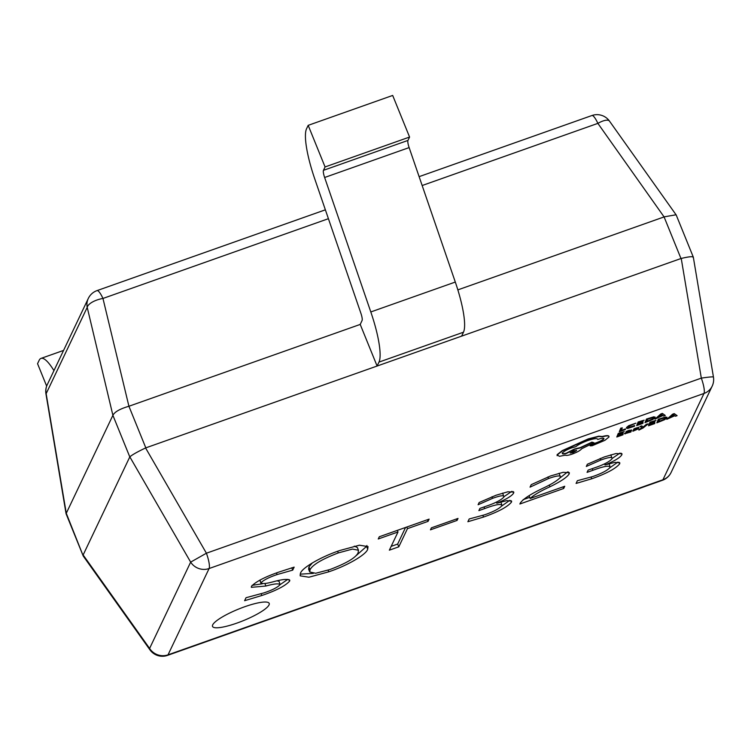 <?xml version="1.0" encoding="UTF-8"?>
<svg xmlns="http://www.w3.org/2000/svg" width="751" height="751" viewBox="0 0 751 751"><rect width="100%" height="100%" fill="white"/><g stroke="black" fill="none" stroke-linecap="round" stroke-linejoin="round"><path stroke-width="1.13" d="M212.693 624.87A30.584 6.252 157.9 0 0 212.524 626.409A30.584 6.252 157.9 0 0 240.095 621.931A30.584 6.252 157.9 0 0 269.027 604.94A30.584 6.252 157.9 0 0 269.196 603.4A30.584 6.252 157.9 0 0 241.634 607.878A30.584 6.252 157.9 0 0 212.693 624.87M360.217 324.423L362.076 320.499A7.641 1.633 -109.5 0 0 360.912 313.336L314.744 178.869A53.518 11.425 70.5 0 1 306.568 128.721L308.182 125.342L325.07 166.947L323.465 170.327A7.641 1.633 70.5 0 0 324.629 177.489L370.806 311.956A53.518 11.425 -109.5 0 1 378.973 362.104L377.105 366.028L360.217 324.423L128.919 406.253L145.816 447.859L461.612 336.138L680.979 258.522L664.091 216.917L457.847 289.886M280.114 584.625C278.743 583.283 274.012 583.752 265.91 586.033L251.332 587.338L251.444 586.334C255.772 581.668 264.943 576.909 278.959 572.046L294.148 567.136L292.721 570.122L277.138 574.553C269.102 577.275 263.732 580.007 261.019 582.72C262.061 584.081 266.389 583.696 274.012 581.565C284.038 578.89 289.257 578.721 289.661 581.058C285.54 585.761 276.265 590.577 261.827 595.496L244.61 600.706L246.028 597.721L263.939 592.886C272.294 590.098 277.682 587.348 280.114 584.625L279.062 581.312L277.166 580.861M259.949 580.072L260.944 583.358L259.818 580.138M289.773 580.129L289.661 581.058L289.051 579.547M367.699 549.141C366.695 554.097 348.586 565.156 328.797 571.802L308.933 577.219L300.147 575.82L300.484 573.323C301.508 568.3 320.001 557.139 339.884 550.483L359.41 545.198L368.028 546.597L367.699 549.141L366.572 546.371L355.073 556.594M379.311 536.749L429.121 519.129L428.051 521.363L407.446 528.657L398.79 546.831L389.347 550.173L397.992 531.999L378.241 538.983L379.311 536.749M431.393 527.84L458.016 518.425L457.068 520.415L430.445 529.83L431.393 527.84M501.978 505.592C501.339 503.489 495.576 504.475 484.705 508.568L478.866 510.633L479.927 508.399L485.475 506.437C495.022 503.245 501.17 500.1 503.921 497.002C504.381 494.993 500.626 495.425 492.647 498.307L478.096 504.747L479.157 502.513L496.045 495.238L507.807 491.802L513.797 492.074L513.665 493.032C511.985 495.876 506.381 499.265 496.871 503.198L506.812 500.617L511.628 501.133L511.497 502.09C507.61 506.859 498.288 511.853 483.531 517.063L467.882 521.72L469.178 518.979L484.592 514.82C493.736 511.628 499.528 508.549 501.978 505.592L500.955 501.978M503.921 497.002L502.644 493.088M560.499 477.148C560.744 475.158 556.773 475.618 548.577 478.518L530.037 487.146L531.229 484.648L550.502 475.974L563.081 472.323L569.342 472.698L569.183 473.919C567.024 477.336 560.622 481.616 549.985 486.751C540.298 491.192 533.689 495.106 530.178 498.486L564.743 486.263L563.672 488.497L519.88 503.996L520.359 502.982C523.09 498.974 530.76 493.998 543.358 488.056C552.351 483.804 558.068 480.171 560.499 477.148L559.101 473.252M610.178 467.31C609.54 465.207 603.785 466.202 592.905 470.295L587.066 472.36L588.136 470.117L593.675 468.155C603.222 464.972 609.371 461.827 612.121 458.72C612.581 456.711 608.826 457.143 600.847 460.025L586.296 466.465L587.366 464.231L604.245 456.965L616.008 453.529L621.997 453.792L621.866 454.749C620.185 457.594 614.581 460.983 605.071 464.916L615.013 462.334L619.828 462.851L619.697 463.808C615.811 468.577 606.489 473.571 591.732 478.781L576.083 483.437L577.388 480.696L592.802 476.538C601.936 473.346 607.728 470.267 610.178 467.31L609.155 463.696M612.121 458.72L610.845 454.815M83.173 554.895L129.792 456.918L112.894 415.312L66.276 513.29L83.305 556.134L149.937 649.831A15.292 15.292 0 0 0 167.492 655.388A15.292 3.267 -109.5 0 0 168.027 654.844L662.936 479.758L703.997 393.449L209.097 568.535L168.027 654.844A15.292 14.607 25.4 0 1 149.599 648.432A15.292 5.088 144.6 0 0 149.937 649.831M112.894 415.312L87.219 307.366L46.149 393.674A15.292 0.958 170.5 0 0 45.952 393.871L66.079 513.768L83.183 555.909M45.952 393.871A15.292 15.292 0 0 1 47.219 384.775A15.292 14.607 25.4 0 0 46.149 393.674L66.276 513.29M664.091 216.917L597.871 123.371L422.156 185.525M328.412 218.691L102.962 298.457L128.919 406.253M145.816 447.859L145.581 447.953C137.452 451.82 132.204 454.787 129.829 456.861L129.792 456.918M693.164 257.565C693.605 256.175 689.625 256.476 681.232 258.447L680.979 258.522M713.45 377.049A15.292 0.958 170.5 0 0 701.321 378.128A15.292 3.267 -109.5 0 1 703.997 393.449A15.292 14.607 25.4 0 0 712.173 386.145A15.292 15.292 0 0 0 713.45 377.049L693.323 257.152L676.219 215.011L609.465 121.08A15.292 5.088 144.6 0 0 597.871 123.371A15.292 3.267 70.5 0 0 591.901 115.532L419.114 176.654M325.371 209.82L97.001 290.618A15.292 3.267 -109.5 0 1 102.962 298.457A15.292 6.271 166.6 0 0 87.219 307.366A15.292 14.607 25.4 0 1 88.289 298.466L47.219 384.775M676.088 214.777L664.325 216.823M128.674 406.329C120.01 408.863 114.762 411.83 112.932 415.237M145.581 447.953L206.412 553.215L190.66 562.123L129.829 456.861M262.437 583.771L252.12 585.348M291.782 567.784L292.721 570.122M276.481 572.938L277.138 574.553M287.84 579.34L280.104 584.644M261.151 593.834L261.827 595.496M328.131 570.159L328.797 571.802M313.327 573.388L300.175 574.158M366.91 545.508L366.572 546.371M337.64 551.3L338.297 552.914C321.888 559.232 312.463 564.846 310.041 569.756L309.731 571.98L315.655 573.266L329.886 569.549C346.511 563.25 355.918 557.664 358.114 552.783L358.462 550.248L357.335 547.479L354.303 546.146M312.407 562.865L308.914 566.986L308.605 569.211L309.731 571.98M308.914 566.986L310.041 569.756M358.462 550.248L352.501 549.075L338.297 552.914M427.394 519.739L428.051 521.363M406.779 527.033L407.446 528.657M405.568 527.455L397.664 544.053L398.79 546.831M397.664 544.053L391.168 546.362M397.335 530.375L397.992 531.999M456.486 518.969L457.068 520.415M484.038 506.944L484.705 508.568M491.999 496.74L492.647 498.307M513.046 491.501L513.665 493.032M511.807 491.351L504.052 496.618M496.42 502.1L496.871 503.198M496.383 502.119L496.843 503.245M510.868 500.542L511.497 502.09M509.676 500.382L501.743 505.986M482.865 515.421L483.531 517.063M547.93 476.913L548.577 478.518M568.423 472.032L569.183 473.919M567.615 471.9L559.955 477.983M529.08 495.66L530.178 498.486M563.015 486.873L563.672 488.497M529.708 497.34L523.128 499.668M592.239 468.662L592.905 470.295M600.209 458.457L600.847 460.025M621.246 453.228L621.866 454.749M620.007 453.069L612.253 458.345M605.043 464.963L604.583 463.836L605.071 464.916M619.077 462.269L619.697 463.808M617.876 462.1L609.943 467.704M591.065 477.138L591.732 478.781M53.95 370.628A53.518 11.425 -109.5 0 0 41.014 358.396A53.518 11.425 -109.5 0 0 39.155 360.311L37.55 363.681L46.656 386.117M325.07 166.947L409.577 137.048L392.679 95.443L308.182 125.342M461.612 336.138L463.47 332.214A53.518 11.425 -109.5 0 0 455.303 282.057L409.135 147.59A7.641 1.633 70.5 0 1 407.962 140.428L409.577 137.048M625.508 429.215L620.946 430.83L622.344 427.892L620.87 428.417L619.293 431.731L625.33 429.6L625.395 428.943L621.133 430.454M622.344 427.892L620.758 428.136L619.293 431.731M634.642 425.845L628.794 427.807L628.127 427.263L629.807 425.836L635.919 423.151L628.831 425.958L626.559 427.835L627.46 428.511L634.445 426.258L634.529 425.573L628.681 427.535L628.014 426.981M628.681 427.535L628.127 427.263M635.919 423.151L628.718 425.676L626.447 427.554L626.503 428.248L626.447 427.554M643.016 423.029L638.331 424.681L638.857 423.564L642.959 422.118L639.045 423.188L639.552 422.118L644.151 420.175L638.247 422.269L636.67 425.582L642.837 423.404L642.903 422.747L638.51 424.306M643.138 421.733L639.223 422.804M644.151 420.175L638.134 421.987L636.67 425.582M655.135 417.64L653.971 417.068L646.573 419.321L644.996 422.644L652.816 419.49L655.135 417.64L655.069 417.012M647.878 419.18L646.658 421.733L651.887 419.602L653.577 418.194L652.76 417.706L647.878 419.18M646.836 421.358L651.774 419.321L653.577 418.194L652.76 417.706M655.022 417.359L653.858 416.796L646.461 419.039L644.996 422.644M653.464 417.922L652.647 417.434M665.273 415.472L662.485 413.688L654.956 419.114L662.898 415.547L663.631 416.045L665.273 415.472L662.373 413.416L660.796 413.97L654.956 419.114M658.777 416.702L662.617 415.341L661.443 414.411L658.777 416.702M659.434 416.148L662.326 415.125M623.123 434.444L618.439 436.106L618.974 434.989L623.255 433.158L619.153 434.604L619.659 433.543L624.259 431.59L618.364 433.684L616.787 437.007L622.945 434.82L623.011 434.172L618.627 435.721M623.255 433.158L619.331 434.219M624.259 431.59L618.251 433.402L616.787 437.007M631.619 430.483L629.085 430.633L626.165 431.853L630.173 431.008L624.616 433.702L630.896 432.013L631.544 429.938M630.202 430.821L624.503 433.421L625.085 433.956M626.616 432.717L626.372 433.28L627.423 432.998L630.023 431.327L626.616 432.717M626.09 433.158L629.807 431.281M631.507 430.21L628.972 430.351L626.052 431.572L625.977 432.257M636.67 428.849L635.374 429.14L635.712 428.643L639.073 427.188L634.83 428.755L633.9 429.816L637.177 429.281L632.971 430.53L632.877 431.243L638.669 428.727L635.262 428.859M637.064 429.009L632.971 430.53M638.669 428.727L638.266 428.22L636.557 428.568M639.073 427.188L634.717 428.483L633.553 429.309L633.9 429.816M648.094 423.949L646.489 424.202L643.138 427.037L641.73 425.883L640.124 426.455L642.321 427.967L638.951 429.431L638.894 430.079L643.081 427.995L648.094 423.949L646.489 424.202M646.602 424.484L643.41 426.775M643.138 427.188L641.73 425.883M641.842 426.164L640.237 426.728M642.058 427.807L638.951 429.431M654.853 423.217L650.169 424.878L650.704 423.761L654.985 421.931L650.882 423.376L651.389 422.315L655.989 420.372L650.094 422.456L648.507 425.779L654.675 423.602L654.741 422.944L650.347 424.493M654.985 421.931L651.061 423.001M655.989 420.372L649.981 422.184L648.507 425.779M666.972 417.828L665.808 417.265L658.42 419.509L656.834 422.832L664.663 419.678L666.972 417.828L666.907 417.199M659.716 419.368L658.496 421.931L663.734 419.79L665.414 418.391L664.607 417.903L659.716 419.368M658.674 421.546L663.621 419.518L665.414 418.391L664.607 417.903M666.86 417.556L665.696 416.983L658.308 419.236L656.834 422.832M665.302 418.11L664.494 417.622M677.111 415.66L674.323 413.885L672.746 414.439L666.804 419.311L674.736 415.744L675.478 416.242L677.111 415.66L674.21 413.604L672.633 414.167L666.804 419.311M670.615 416.889L674.464 415.528L673.318 414.59L670.615 416.889M671.272 416.345L674.163 415.322M608.967 437.026C609.286 435.646 607.09 435.561 602.377 436.791L598.866 436.481L588.371 439.166L562.321 450.919L557.214 454.965L559.411 456.326L565.381 455.153C566.226 455.697 568.545 455.322 572.356 454.026C577.378 452.13 580.467 450.384 581.631 448.779L593.975 442.761L592.041 442.405L580.345 447.925L574.618 449.276L566.216 453.548C563.372 454.195 562.086 454.055 562.368 453.106C563.522 451.501 566.611 449.755 571.633 447.859L575.782 446.685C578.308 444.62 582.297 442.574 587.78 440.555C594.107 438.453 597.439 438.086 597.777 439.476L598.425 439.241C602.246 437.983 604.076 437.842 603.907 438.837C603.119 440.002 600.866 441.306 597.167 442.752L590.145 445.831L592.163 445.728L604.884 440.339L608.967 437.026L608.892 436.2M557.101 454.693L557.129 455.688L557.101 454.693L562.208 450.638L588.258 438.894L598.754 436.2L602.264 436.509C606.977 435.289 609.174 435.364 608.854 436.753M603.945 438.49L603.795 438.565C603.006 439.729 600.753 441.034 597.054 442.48L592.905 443.925L590.126 445.765M572.947 452.637L576.571 450.591L573.83 450.797L570.197 453.013L572.947 452.637L576.458 450.309M593.975 442.761L591.929 442.132L580.232 447.643L574.506 449.004L566.104 453.266C563.259 453.923 561.973 453.773 562.255 452.825M570.206 452.844L572.835 452.355M83.145 554.98L149.599 648.432L190.66 562.123A15.292 14.607 25.4 0 0 209.097 568.535A15.292 3.267 70.5 0 0 206.412 553.215L701.321 378.128L681.232 258.447M671.112 472.454A15.292 14.607 25.4 0 1 662.936 479.758A15.292 3.267 70.5 0 1 662.401 480.302A15.292 15.292 0 0 0 671.112 472.454L712.173 386.145M264.868 583.461L265.91 586.033M549.272 484.996L549.985 486.751M323.465 170.327L407.962 140.428M324.629 177.489L409.135 147.59M370.806 311.956L455.303 282.057M378.973 362.104L463.47 332.214M609.465 121.08A15.292 15.292 0 0 0 591.901 115.532M97.001 290.618A15.292 15.292 0 0 0 88.289 298.466M167.492 655.388L662.401 480.302M63.572 350.417L41.014 358.396"/></g></svg>
